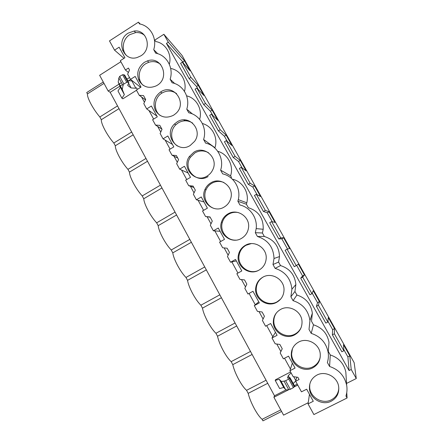 <?xml version="1.0" encoding="UTF-8"?>
<svg xmlns="http://www.w3.org/2000/svg" width="443" height="443" viewBox="0 0 443 443"><rect width="100%" height="100%" fill="white"/><g stroke="black" fill="none" stroke-linecap="round" stroke-linejoin="round"><path stroke-width="0.66" d="M103.28 82.021L86.723 92.543L87.454 93.894C87.238 95.782 88.406 99.138 90.948 103.961C93.623 108.867 96.585 113.198 99.836 116.969L101.303 119.699C101.198 121.797 102.433 125.286 105.002 130.17C107.699 135.115 110.639 139.401 113.818 143.017L115.302 145.78C115.302 148.084 116.603 151.711 119.206 156.656C121.93 161.645 124.843 165.876 127.944 169.342L129.445 172.128C129.555 174.653 130.929 178.418 133.564 183.419C136.311 188.458 139.202 192.633 142.225 195.939L143.737 198.757C143.958 201.504 145.409 205.408 148.073 210.475C150.847 215.558 153.71 219.678 156.65 222.823L158.184 225.67C158.522 228.643 160.039 232.691 162.742 237.819C165.544 242.952 168.373 247.011 171.236 249.996L172.781 252.87C173.235 256.076 174.83 260.274 177.565 265.462C180.395 270.645 183.197 274.643 185.977 277.456L187.539 280.364C188.114 283.802 189.787 288.149 192.555 293.404C195.407 298.637 198.182 302.569 200.878 305.216L202.457 308.156C203.154 311.833 204.904 316.335 207.706 321.657C210.586 326.934 213.332 330.81 215.935 333.274L217.535 336.248C218.355 340.174 220.188 344.826 223.028 350.219C225.936 355.546 228.643 359.356 231.163 361.643L232.774 364.65C233.727 368.82 235.637 373.637 238.517 379.092C241.452 384.474 244.132 388.218 246.557 390.322L248.185 393.356C249.265 397.786 251.264 402.765 254.177 408.291C257.139 413.723 259.786 417.4 262.118 419.316L262.943 420.85L281.576 411.447M119.073 84.131L108.153 91.025L99.636 75.293L120.878 61.738M140.243 24.072L138.46 22.15L109.476 40.9L114.538 50.142L123.979 58.332M154.995 39.964L163.882 34.288L182.095 55.508L354.151 362.651L356.277 378.532L346.542 383.428M104.016 83.378L87.454 93.894M288.986 389.58L273.907 397.271L283.57 415.135L308.223 402.72M273.907 397.271L274.494 395.776L110.163 92.299L108.153 91.025M129.517 77.531L126.919 79.175M121.415 82.653L119.267 84.009M132.236 80.72L131.876 80.947L135.874 88.251L131.106 87.941L127.911 85.643L127.955 84.596L128.863 82.73L127.977 82.326L126.753 82.337L123.841 83.976L122.993 85.549L122.274 89.503L124.356 94.586L121.914 98.213L122.861 98.822L136.494 90.283M137.391 89.375L136.544 87.83L135.874 88.251M141.572 97.017L144.424 102.228M148.964 110.517L153.643 119.073M157.664 126.421L160.765 132.08M165.145 140.082L170.095 149.13M173.949 156.174L177.305 162.299M181.519 169.996L186.747 179.553M190.429 186.281L194.04 192.877M198.087 200.275L203.603 210.347M207.108 216.754L210.984 223.837M214.861 230.914L220.664 241.518M224.164 247.919L228.139 255.179M231.833 261.929L237.935 273.076M241.479 279.555L245.505 286.903M249.066 293.416L255.29 304.79M259.011 311.584L263.087 319.026M266.692 325.622L272.766 336.713M276.764 344.017L280.884 351.554M284.539 358.232L290.453 369.036M293.698 376.711L295.835 380.62M297.768 385.1L294.152 386.944M280.192 352.966L282.246 348.785L280.192 352.966L283.398 358.824L288.537 356.15L295.071 368.067L289.91 370.73L293.133 376.628L297.879 377.32L299.086 379.518L295.669 381.262L301.456 391.839L306.661 389.203L313.279 401.269L308.051 403.894L313.888 414.565L347.079 397.997L345.955 395.976C347.068 392.498 347.301 388.921 346.659 385.244C344.516 375.83 338.823 369.573 329.586 366.477L327.366 362.485C328.385 359.29 328.662 356 328.191 352.622C326.314 342.904 320.649 336.486 311.202 333.363L309.015 329.42L309.95 320.588C308.406 310.488 302.774 303.848 293.05 300.664L290.89 296.771L291.904 289.19C290.807 278.603 285.214 271.659 275.131 268.375L272.993 264.526L274.007 258.502C273.53 247.283 268.004 239.945 257.427 236.484L255.323 232.686L256.187 228.61C257.588 218.011 250.179 207.302 239.945 204.987L237.863 201.238L238.295 199.643C241.13 188.452 233.66 176.225 222.679 173.877L220.625 170.173C224.468 158.699 217.059 145.459 205.624 143.15L203.592 139.49C207.396 128.055 200.075 114.975 188.773 112.793L186.763 109.177C190.529 97.787 183.302 84.862 172.128 82.802L170.145 79.231C173.872 67.879 166.729 55.115 155.676 53.171L153.721 49.644C157.409 38.336 150.354 25.722 139.429 23.894L138.46 22.15M114.538 50.142L119.134 47.191L124.915 57.734L120.302 60.68L125.402 70.005L128.404 72.458M282.246 348.785L279.871 344.444L275.181 343.801L271.991 337.981L277.096 335.285L270.645 323.517L265.562 326.225L262.4 320.439L264.432 316.263L262.079 311.977L257.444 311.385L254.299 305.637L259.343 302.907L252.975 291.289L247.947 294.025L244.824 288.31L246.834 284.146L244.514 279.91L239.934 279.372L236.828 273.691L241.812 270.933L235.521 259.454L230.554 262.223L227.464 256.58L229.457 252.427L227.165 248.241L222.635 247.753L219.567 242.138L224.496 239.353L218.283 228.018L213.371 230.814L210.32 225.238L212.291 221.09L210.026 216.959L205.546 216.516L202.517 210.973L207.396 208.155L201.255 196.958L196.393 199.782L193.381 194.278L195.33 190.141L193.093 186.06L188.668 185.661L185.672 180.185L190.496 177.338L184.432 166.28L179.625 169.132L176.652 163.689L178.579 159.563L176.369 155.532L171.995 155.177L169.032 149.767L173.806 146.899L167.814 135.968L163.063 138.847L160.122 133.47L162.027 129.356L159.845 125.369L155.521 125.064L152.597 119.715L157.315 116.819L151.39 106.021L146.694 108.928L143.787 103.618L145.675 99.509L143.515 95.572L139.24 95.306L136.35 90.023L141.018 87.099L135.165 76.429L130.519 79.363L127.65 74.114L129.517 70.016L128.448 68.067L125.402 70.005M140.763 55.896C152.547 49.162 147.165 29.116 134.146 31.032L128.199 33.12C115.435 40.562 123.276 62.086 137.158 57.507L140.763 55.896M207.075 176.081C209.655 174.536 211.577 172.371 212.845 169.597C218.659 157.963 204.522 145.099 193.89 152.187L189.311 156.584C181.071 167.93 195.319 183.718 207.075 176.081M258.972 270.147C263.319 267.578 265.722 263.757 266.182 258.679C267.245 247.942 254.326 239.779 245.295 245.356C241.535 247.571 239.226 250.832 238.367 255.14C235.886 266.232 249.232 276.05 258.972 270.147M241.457 238.406C245.328 236.102 247.665 232.713 248.457 228.239C250.616 217.148 237.337 207.966 227.946 213.919C224.712 215.841 222.541 218.609 221.434 222.231C217.579 233.594 231.257 244.746 241.457 238.406M312.847 367.795C318.201 364.711 320.66 360.032 320.228 353.769C319.397 343.801 307.121 337.212 298.643 342.051C293.764 344.859 291.3 349.106 291.267 354.799C291.195 365.143 303.848 372.84 312.847 367.795M144.329 62.352C137.983 67.292 136.239 73.411 139.085 80.709C143.31 87.21 149.081 88.899 156.401 85.776L157.043 85.399C170.433 77.852 161.534 55.497 147.375 60.912L144.329 62.352M276.709 302.292C281.443 299.507 283.88 295.337 284.024 289.783C284.279 279.356 271.631 271.908 262.854 277.185C258.662 279.644 256.27 283.298 255.689 288.16C254.238 298.975 267.295 307.846 276.709 302.292M331.264 401.175C336.868 397.986 339.332 393.118 338.651 386.573C337.439 376.771 325.273 370.431 316.878 375.105C311.717 378.034 309.242 382.508 309.452 388.522C309.867 398.683 322.388 406.021 331.264 401.175M294.661 334.836C299.734 331.885 302.187 327.438 302.026 321.496C301.672 311.324 289.24 304.374 280.635 309.413C276.072 312.066 273.641 316.047 273.337 321.358C272.661 331.923 285.491 340.113 294.661 334.836M177.167 121.88L174.503 123.985C163.057 134.495 177.194 154.048 190.191 145.487L194.555 141.395C203.259 129.976 188.834 113.94 177.167 121.88M173.518 115.263L175.699 113.618C187.954 103.274 173.711 82.952 160.648 91.939L160.637 91.945C154.114 97 152.409 103.247 155.532 110.695C160.111 117.268 166.103 118.79 173.518 115.263M210.813 182.865C208.21 184.421 206.277 186.592 205.02 189.382C199.3 200.895 213.31 213.958 224.158 207.053C227.453 205.087 229.64 202.246 230.731 198.53C234.419 187.096 220.714 176.425 210.813 182.865M169.337 64.263C172.094 54.135 165.604 43.259 155.892 41.564L154.441 40.014M328.291 351.399L330.268 354.948C338.685 357.739 343.873 363.421 345.822 371.987L346.121 376.7M163.882 34.288L168.312 42.212L166.418 43.414L349.09 370.57L351.221 369.49L356.277 378.532M170.633 68.25L170.871 68.493C180.666 70.276 187.223 81.23 184.487 91.38M186.63 95.854C196.399 98.069 202.656 109.283 199.655 119.355M202.379 123.503C212.236 126.067 218.294 137.651 214.955 147.718L203.592 139.49M217.751 151.312C227.78 153.915 233.982 165.682 230.593 175.827L231.539 177.521M232.481 179.216C242.554 181.375 249.398 192.567 246.806 202.789L246.408 204.251L248.318 207.678C258.607 211.101 263.568 218.294 263.197 229.269L262.406 232.996L264.338 236.462C274.012 239.624 279.073 246.325 279.511 256.563L278.586 262.068L280.535 265.579C289.761 268.574 294.872 274.898 295.869 284.561L294.949 291.477L296.921 295.027C305.803 297.917 310.947 303.964 312.354 313.173L311.501 321.225L313.494 324.813C322.116 327.643 327.283 333.479 328.994 342.328L328.191 352.622M168.312 42.212L184.548 60.857L182.826 61.931L166.418 43.414M351.221 369.49L349.798 355.917L343.519 344.704L343.868 350.751L334.376 333.784L334.526 328.651L328.313 317.553L327.82 322.061L318.428 305.282L319.414 301.672L313.267 290.686L311.944 293.687L302.658 277.091L304.463 274.965L298.372 264.094L296.24 265.623L287.058 249.21L289.656 248.534L283.631 237.78L280.707 237.863L271.625 221.622L275.009 222.38L269.045 211.732L265.346 210.397L256.359 194.333L260.506 196.487L254.603 185.944L250.145 183.23L241.252 167.338L246.153 170.854L240.311 160.421L235.106 156.351L226.307 140.63L231.944 145.487L226.157 135.154L220.226 129.76L211.521 114.2L217.873 120.369L212.147 110.141L205.508 103.446L196.891 88.052L203.946 95.5L198.276 85.377L190.939 77.409L182.416 62.175L190.158 70.88L184.548 60.857M185.479 120.795L186.581 120.125M117.528 105.91L99.836 116.969M119.012 108.651L101.303 119.699M130.585 79.413L128.586 80.676M122.445 84.552L120.297 85.909M119.909 86.152L110.163 92.299M297.253 384.159L294.351 385.637M286.167 389.818L274.494 395.776M290.027 377.724L294.645 386.174L293.421 387.625L290.303 389.308L288.675 389.646C287.042 389.978 286.012 389.945 285.574 389.552L280.956 381.096L279.251 379.258L275.219 380.421L275.507 379.751L290.591 371.982M131.876 80.947L127.706 80.609M128.68 83.505L131.106 87.941M128.791 82.597L124.732 75.172L123.835 74.745L122.6 74.734L119.699 76.373L118.868 77.979L118.209 82.033L120.38 87.277L117.976 90.965L121.914 98.213M122.462 50.181L124.112 51.67M157.714 53.703L153.721 49.644M144.662 35.446C142.087 33.275 139.091 32.317 135.68 32.588L129.777 34.654C122.578 39.012 120.983 50.22 126.759 55.774M349.09 370.57L347.888 356.897L343.801 349.599M334.376 333.784L332.377 334.825L341.858 351.781L343.868 350.751M332.377 334.825L332.632 329.642L327.914 321.203M318.428 305.282L316.452 306.334L325.826 323.102L327.82 322.061M316.452 306.334L317.537 302.669L312.193 293.116M302.658 277.091L300.697 278.154L309.973 294.739L311.944 293.687M300.697 278.154L302.602 275.972L296.649 265.329M287.058 249.21L285.115 250.278L294.29 266.686L296.24 265.623M287.551 249.077L281.798 238.799L278.774 238.938L269.704 222.702L271.625 221.622M272.268 221.766L267.229 212.756L263.43 211.483L254.454 195.424L256.359 194.333M257.145 194.743L252.803 186.985L248.252 184.327L239.37 168.44L241.252 167.338M242.183 168.008L238.522 161.468L233.228 157.459L224.446 141.738L226.307 140.63M227.381 141.555L224.391 136.211L218.371 130.873L209.677 115.318L211.521 114.2M212.734 115.374L210.397 111.204L203.664 104.57L195.064 89.176L196.891 88.052M198.237 89.469L196.542 86.446L189.117 78.538L180.606 63.31L182.416 62.175M183.889 63.831L182.826 61.931M190.939 77.409L189.117 78.538M120.38 87.277L124.356 94.586M308.051 403.894L309.463 394.309M346.753 392.631L347.079 397.997M295.669 381.262L296.732 377.154M285.53 389.502L283.714 387.459L279.633 388.55L275.219 380.421M295.747 380.969L293.211 383.544M291.106 372.923L288.266 375.67L289.368 377.696M280.74 409.902L262.118 419.316M330.268 354.948L329.586 366.477M309.773 384.208L309.679 387.293C310.089 397.371 322.51 404.647 331.314 399.835C335.949 397.316 338.452 393.39 338.812 388.062M267.733 383.289L248.185 393.356M266.077 380.238L246.557 390.322M288.266 375.67L287.479 378.089L289.993 377.663L288.747 379.053L293.421 387.625M290.303 389.308L285.63 380.742L288.747 379.053M285.63 380.742L284.024 381.113L288.675 389.646M280.956 381.096L280.995 381.135C281.405 381.489 282.418 381.478 284.024 381.113M279.251 379.258L283.714 387.459M349.798 355.917L347.888 356.897M130.519 79.363L140.619 87.349M138.388 79.087L139.922 80.349M174.736 83.55L170.145 79.231M145.498 99.897L139.24 95.306M160.599 64.407C157.104 61.671 153.178 60.951 148.82 62.247L145.791 63.676C138.249 68.133 136.887 79.978 143.288 85.421M133.182 134.81L115.302 145.78M131.682 132.042L113.818 143.017M205.508 103.446L203.664 104.57M198.276 85.377L196.542 86.446M146.694 108.928L156.911 116.083M192.472 113.995L186.763 109.177M161.878 129.079L155.521 125.064M176.607 93.623C171.962 90.389 167.094 90.195 162 93.041L161.983 93.052C154.02 97.648 153.012 110.29 160.2 115.523M147.497 161.252L129.445 172.128M145.985 158.456L127.944 169.342M183.596 120.911L185.196 119.937M220.226 129.76L218.371 130.873M212.147 110.141L210.397 111.204M163.063 138.847L172.432 144.39M177.787 158.118L171.995 155.177M192.611 123.071C188.009 120.164 183.269 120.064 178.402 122.761L175.755 124.848C169.591 130.707 170.561 141.871 177.604 146.101M161.966 187.97L143.737 198.757M160.438 185.146L142.225 195.939M235.106 156.351L233.228 157.459M226.157 135.154L224.391 136.211M179.625 169.132L188.125 173.019M230.593 175.827L220.625 170.173M193.884 187.5L188.668 185.661M208.465 152.702C203.996 150.304 199.511 150.349 194.998 152.835L190.457 157.199C182.272 168.456 196.421 184.127 208.083 176.547M176.591 214.982L158.184 225.67M175.046 212.119L156.65 222.823M250.145 183.23L248.252 184.327M240.311 160.421L238.522 161.468M196.393 199.782L204.007 201.98M246.408 204.251L237.863 201.238M210.17 217.22L205.546 216.516M223.892 182.499C219.761 180.849 215.724 181.109 211.798 183.28C209.212 184.825 207.296 186.979 206.05 189.748C202.562 197.174 207.031 206.787 214.883 208.647M191.376 242.277L172.781 252.87M189.809 239.386L171.236 249.996M265.346 210.397L263.43 211.483M254.603 185.944L252.803 186.985M213.371 230.814L220.066 231.274M264.338 236.462L257.427 236.484M262.406 232.996L255.323 232.686M238.362 212.574C234.995 211.915 231.805 212.424 228.804 214.091C225.592 215.996 223.438 218.748 222.342 222.342C219.595 230.869 226.738 240.494 235.637 240.145M206.316 269.87L187.539 280.364M204.732 266.952L185.977 277.456M280.707 237.863L278.774 238.938M269.045 211.732L267.229 212.756M230.554 262.223L236.318 260.905M280.535 265.579L275.131 268.375M278.586 262.068L272.993 264.526M251.231 243.617L246.02 245.284C242.288 247.482 239.995 250.721 239.142 254.991C236.878 265.313 248.473 274.926 258.119 270.579M221.417 297.762L202.457 308.156M219.822 294.811L200.878 305.216M283.631 237.78L281.798 238.799M296.921 295.027L293.05 300.664M294.949 291.477L290.89 296.771M254.299 305.637L258.756 301.827M263.131 277.041C259.149 279.505 256.885 283.071 256.336 287.745C254.891 298.482 267.849 307.281 277.191 301.766L280.663 299.108M236.689 325.959L217.535 336.248M235.072 322.975L215.935 333.274M304.463 274.965L302.602 275.972M313.494 324.813L311.202 333.363M271.991 337.981L275.457 332.294M276.593 312.697C274.854 315.056 273.94 317.72 273.846 320.682C273.176 331.159 285.907 339.283 295.005 334.05C297.84 332.521 299.911 330.279 301.218 327.327M252.122 354.466L232.774 364.65M250.489 351.449L231.163 361.643M319.414 301.672L317.537 302.669M289.91 370.73L292.358 363.116M292.441 348.68L291.632 353.846C291.566 364.107 304.114 371.743 313.046 366.738C316.961 364.611 319.364 361.35 320.25 356.953M334.526 328.651L332.632 329.642M127.711 85.277L127.911 85.643M118.253 82.149L122.323 89.624M123.835 74.745L127.977 82.326M122.6 74.734L126.753 82.337M119.699 76.373L123.841 83.976M118.868 77.979L122.993 85.549M294.29 386.817L289.622 378.272M135.68 32.588L134.146 31.032M118.209 82.033L122.279 89.508M345.822 371.987L346.659 385.244M309.679 387.293L309.452 388.522M285.574 389.552L280.995 381.135M148.82 62.247L147.375 60.912M161.983 93.052L160.637 91.945M175.755 124.848L174.503 123.985M190.457 157.199L189.311 156.584M246.806 202.789L238.295 199.643M206.05 189.748L205.02 189.382M263.197 229.269L256.187 228.61M222.342 222.342L221.434 222.231M279.511 256.563L274.007 258.502M239.142 254.991L238.367 255.14M295.869 284.561L291.904 289.19M256.336 287.745L255.689 288.16M312.354 313.173L309.95 320.588M273.846 320.682L273.337 321.358M291.632 353.846L291.267 354.799"/></g></svg>
